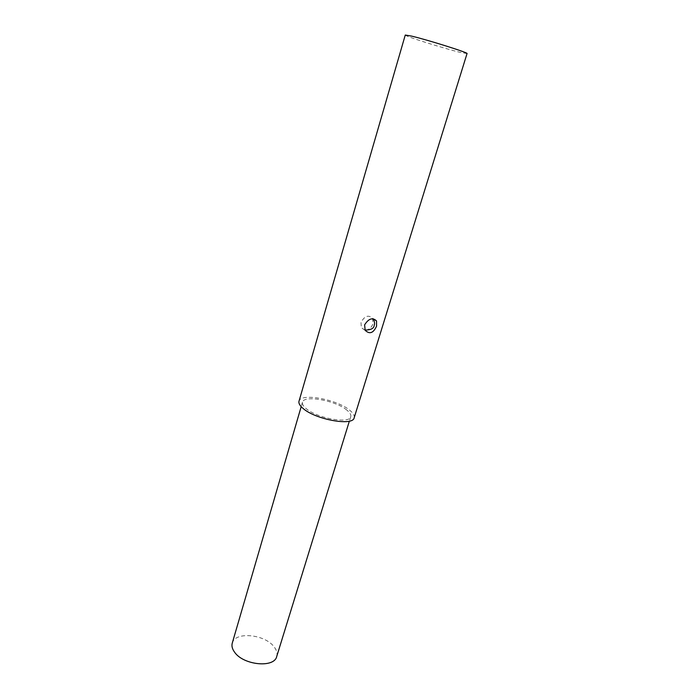 <?xml version="1.0" encoding="UTF-8"?>
<svg xmlns="http://www.w3.org/2000/svg" width="699" height="699" viewBox="0 0 699 699"><rect width="100%" height="100%" fill="white"/><g stroke="black" fill="none" stroke-linecap="round" stroke-linejoin="round"><path stroke-width="0.52" stroke-dasharray="3.5 2.62" d="M354.166 417.792C354.743 415.617 353.257 413.092 349.701 410.226C336.892 399.269 300.526 392.646 298.997 401.243M346.87 410.103C335.686 400.501 303.777 394.69 302.475 402.213C302.003 403.952 303.13 405.997 305.856 408.356C316.533 418.194 349.815 424.249 350.741 416.691C351.239 414.804 349.946 412.602 346.87 410.103M467.037 53.57L459.828 52.276C443.017 48.222 403.97 35.911 405.271 35.037M365.035 330.085L361.313 327.735L361.016 322.484C364.59 315.843 368.46 314.498 372.637 318.447L372.943 323.777C371.44 327.709 368.923 329.841 365.385 330.173M365.166 330.312L361.313 327.735L365.079 330.164M276.725 656.475C277.582 653.451 276.743 650.297 274.209 646.994C265.087 634.203 234.899 631.223 232.26 643.132M302.475 402.213L301.182 406.652M350.741 416.691L349.369 421.113"/><path stroke-width="1.05" d="M298.997 401.243C298.473 403.218 299.749 405.542 302.833 408.225C314.987 419.496 353.144 426.434 354.166 417.792L467.037 53.57C469.134 52.941 427.779 39.895 411.536 36.095L405.271 35.037L298.997 401.243M364.607 324.86C368.688 318.482 372.663 317.18 376.543 320.972L376.56 326.145C373.415 333.135 369.614 334.524 365.166 330.312L364.607 324.86M301.182 406.652L232.26 643.132C231.491 645.911 232.217 648.864 234.445 651.992C243.042 665.186 274.349 668.314 276.725 656.475L349.369 421.113M376.543 320.972L373.109 318.753M372.882 318.744C374.507 321.024 374.944 323.27 374.183 325.463C373.851 328.469 370.802 330.007 365.035 330.085"/></g></svg>
